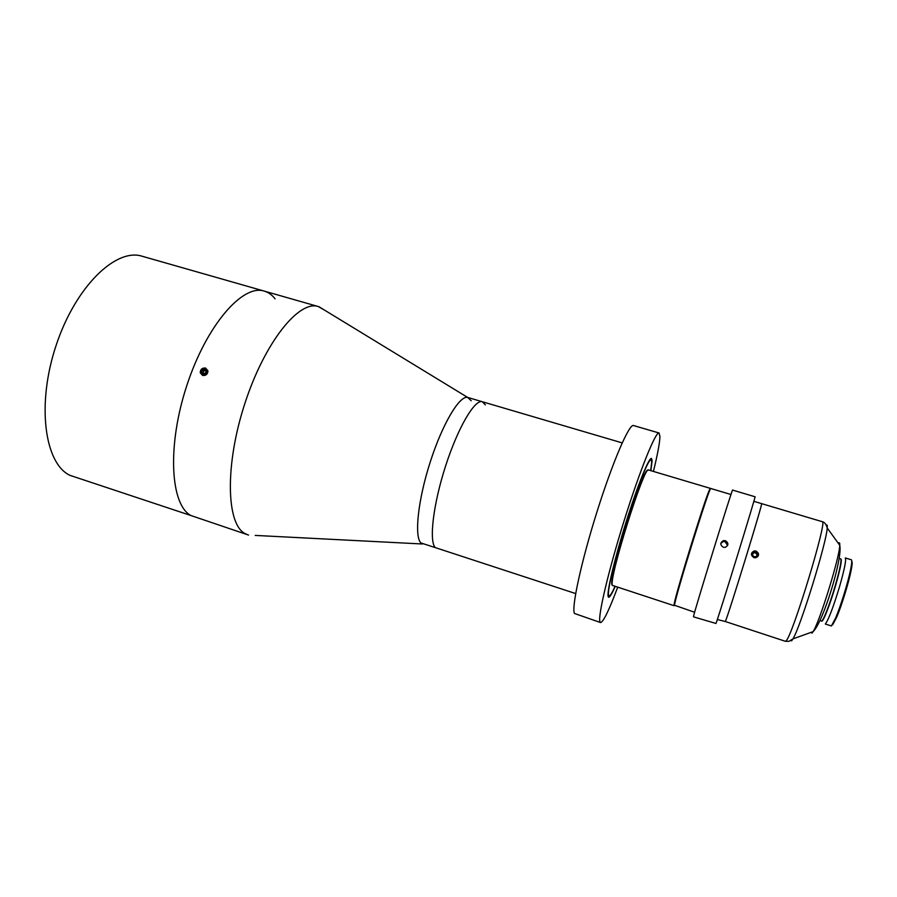 <?xml version="1.0" encoding="UTF-8"?>
<svg xmlns="http://www.w3.org/2000/svg" width="897" height="897" viewBox="0 0 897 897"><rect width="100%" height="100%" fill="white"/><g stroke="black" fill="none" stroke-linecap="round" stroke-linejoin="round"><path stroke-width="1.35" d="M674.578 604.903L674.051 605.677L674.331 603.244C676.663 590.596 703.932 502.286 709.146 490.524L710.278 488.349L648.576 469.983C644.663 464.209 608.738 578.386 612.315 585.371L611.967 584.698C608.424 577.859 643.598 465.801 647.836 470.331M612.315 585.371L674.051 605.677M753.996 557.665C750.565 555.232 750.621 552.989 754.175 550.937L756.014 551.027C759.479 553.46 759.4 555.703 755.801 557.766L753.996 557.665M851.769 561.421C852.442 561.892 852.217 564.953 851.085 570.604C848.685 582.77 841.599 605.733 836.722 617.136L832.618 624.861M831.396 625.96L835.668 617.91C840.736 606.036 848.147 582.041 850.659 569.371C851.858 563.316 852.083 560.132 851.32 559.784L845.266 557.956C846.42 559.549 844.582 568.889 839.749 585.954C833.47 606.776 828.66 619.479 825.341 624.043L831.396 625.96M826.283 525.227C827.124 524.453 827.426 525.362 827.202 527.974C826.698 542.102 800.505 626.925 792.959 638.877L788.923 641.344L785.346 641.288L725.325 621.52C728.028 616.441 763.964 499.595 761.609 503.632L753.839 501.322M725.381 540.678L723.431 540.611C719.999 542.707 719.966 544.928 723.341 547.293L725.236 547.372C728.734 545.264 728.779 543.033 725.381 540.678M727.624 545.499L725.09 541.687L723.15 541.62L720.784 543.537M694.637 612.27L674.533 605.273C674.376 599.319 710.312 483.685 710.805 488.506L730.988 494.516M715.985 623.471C718.306 618.19 757.135 492.184 755.039 496.759L732.602 490.098C733.342 485.142 694.513 610.577 693.56 616.273L693.471 616.833L715.985 623.471M717.342 619.535L725.325 621.52C728.016 616.43 763.964 499.595 761.598 503.632L822.28 521.695C824.59 522.222 826.238 524.319 827.202 527.974L839.749 545.286C839.884 542.73 839.413 542.091 838.359 543.369M757.606 556.835C759.053 554.469 758.481 552.642 755.891 551.341C753.446 550.915 751.944 551.868 751.394 554.178M756.642 556.364L757.337 554.066L755.61 552.283L753.177 552.787L752.482 555.086L754.209 556.869L756.642 556.364M753.009 553.359L755.61 552.283M756.552 556.375L757.079 554.649L755.352 552.866M757.079 554.649L757.337 554.066M617.551 587.602C608.928 610.543 603.255 622.193 600.53 622.54L599.958 621.8C597.671 616.643 608.424 570.75 624.245 520.338C640.032 469.893 655.774 431.165 659.071 432.982L659.945 436.536C659.744 442.871 657.568 454.499 653.42 471.43M600.53 622.54L574.472 613.47C571.266 608.02 581.144 562.083 596.942 511.929C612.707 461.753 629.29 423.474 633.506 425.548L659.071 432.982M614.849 586.739C611.989 593.096 610.05 596.18 609.029 595.989L608.547 595.26C607.168 590.708 615.084 557.418 626.297 521.807C637.475 486.174 648.699 458.479 651.11 459.69L651.738 461.888L650.695 470.622M615.017 586.784C611.855 593.949 609.725 597.436 608.626 597.256L608.144 596.527C606.72 591.93 614.781 558.035 626.207 521.729C637.599 485.4 649.036 457.19 651.491 458.423L652.13 460.677L650.863 470.667M575.672 593.567L435.325 547.619C428.856 541.373 433.173 504.293 445.63 465.891C458.019 427.432 474.849 398.974 482.362 401.744L485.412 404.917M255.23 535.419L422.397 543.986L420.94 542.965L435.325 547.619C428.856 541.373 433.173 504.293 445.63 465.891C458.019 427.432 474.849 398.974 482.362 401.744L467.954 397.506C460.049 394.624 442.86 422.891 430.482 461.226C418.024 499.506 414.078 536.597 420.94 542.965C414.134 536.63 417.957 500.01 430.257 461.933C442.479 423.81 459.578 395.229 467.651 397.427L471.194 400.735M248.559 535.072L190.983 515.551C170.408 504.921 166.887 445.932 186.823 385.531C206.557 325.039 242.773 283.844 264.234 291.099C268.405 292.321 272.015 294.9 275.087 298.824M69.753 475.275C44.502 463.155 36.418 404.099 56.141 345.311C75.595 286.423 116.005 247.684 142.186 256.25L264.234 291.099C242.773 283.844 206.557 325.039 186.823 385.531C166.887 445.932 170.408 504.921 190.983 515.551L69.753 475.275M247.807 534.847L244.702 533.401C226.279 523.456 224.855 464.523 244.892 403.403C264.738 342.206 299.015 299.878 318.3 306.539L324.748 310.261M205.133 368.6C200.569 369.463 199.784 371.47 202.756 374.632C207.33 373.769 208.115 371.75 205.133 368.6M205.559 368.039C202.128 367.77 200.367 369.351 200.266 372.804L202.632 375.462C206.007 375.753 207.779 374.195 207.947 370.797L205.559 368.039M202.565 369.99L201.724 372.132L203.103 373.757L205.335 373.23L206.175 371.089L204.796 369.474L202.565 369.99L203.664 370.999L205.693 370.517M203.664 370.999L203.305 373.701M202.823 373.13L201.724 372.132M785.346 641.288L786.007 640.929C792.174 636.892 828.11 518.623 822.28 521.695M811.942 633.204L813.086 631.645L792.959 638.877L791.659 640.817L790.649 640.626M813.086 631.645C819.611 622.036 839.727 556.914 839.749 545.286C842.821 558.618 822.941 622.709 813.086 631.645M821.585 620.982C822.549 623.606 830.05 604.724 835.712 585.124C840.523 568.126 842.205 559.38 840.758 558.887M820.127 620.533L821.495 620.971C822.863 622.069 830.028 603.703 835.421 585.046C839.962 569.079 841.711 560.345 840.68 558.853L839.3 558.439M709.493 491.13L709.146 490.524M674.959 602.952L674.331 603.244M851.085 570.604L850.659 569.371M836.722 617.136L835.668 617.91M723.15 541.62L723.431 540.611M622.193 442.894L482.362 401.744M467.651 397.427L319.04 306.774M318.3 306.539L264.234 291.099"/></g></svg>
